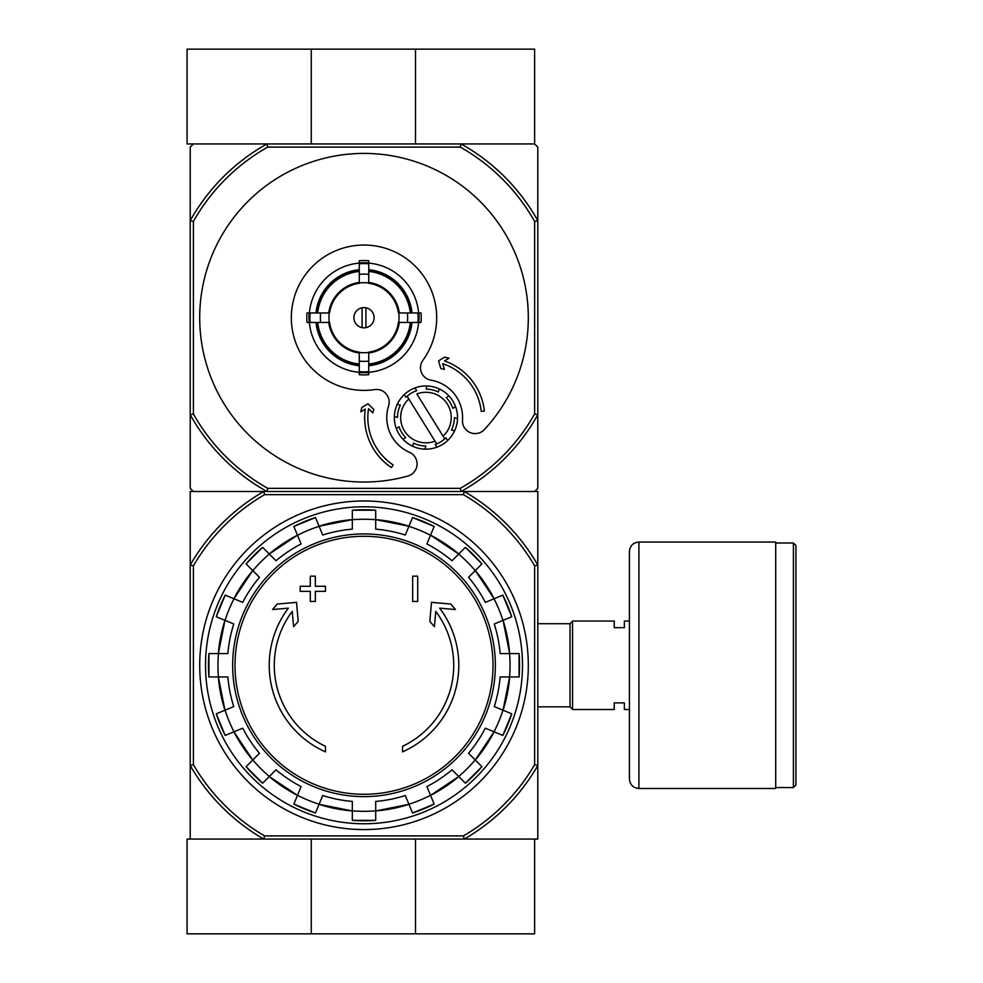 <?xml version="1.0" encoding="UTF-8"?>
<svg xmlns="http://www.w3.org/2000/svg" width="983" height="983" viewBox="0 0 983 983"><rect width="100%" height="100%" fill="white"/><g stroke="black" fill="none" stroke-linecap="round" stroke-linejoin="round"><path stroke-width="1.47" d="M415.49 933.85L534.629 933.85L534.629 839.064L464.283 839.064L537.787 839.064L537.787 765.56A200.643 200.643 0 0 1 464.283 839.064L263.727 839.064A200.643 200.643 0 0 1 190.223 765.56L190.223 839.064L263.727 839.064L187.065 839.064L187.065 933.85L415.49 933.85L415.49 839.064M311.267 839.064L311.267 933.85M311.267 143.936L311.267 49.15L187.065 49.15L187.065 143.936L266.934 143.936L193.393 143.936L190.223 147.094L190.223 488.342L193.393 491.5L263.727 491.5L190.223 491.5L190.223 765.56L193.393 764.713L193.393 565.852A197.472 197.472 0 0 1 264.574 494.658L263.727 491.5L464.283 491.5A200.643 200.643 0 0 1 537.787 565.004L537.787 765.56L534.629 764.713A197.472 197.472 0 0 1 463.435 835.906L264.574 835.906L263.727 839.064M415.49 143.936L415.49 49.15L311.267 49.15M415.49 49.15L534.629 49.15L534.629 143.936L461.088 143.936A199.058 199.058 0 0 1 537.787 220.647L537.787 147.094L534.629 143.936L266.934 143.936L267.757 147.094L460.265 147.094A195.9 195.9 0 0 1 534.629 221.47L534.629 413.978A195.9 195.9 0 0 1 460.265 488.342L267.757 488.342A195.9 195.9 0 0 1 193.393 413.978L190.223 414.801A199.058 199.058 0 0 0 266.934 491.5L461.088 491.5L460.265 488.342M264.574 494.658L463.435 494.658A197.472 197.472 0 0 1 534.629 565.852L537.787 565.004L537.787 491.5L464.283 491.5L534.629 491.5L537.787 488.342L537.787 414.801A199.058 199.058 0 0 1 461.088 491.5M325.459 751.872A94.786 94.786 0 0 1 288.375 608.145L272.537 609.534L277.218 604.053L296.534 602.358L298.193 621.33L293.585 626.724L292.246 611.401A89.736 89.736 0 0 0 325.459 746.318L325.459 751.872M402.551 746.318L402.551 751.872A94.786 94.786 0 0 0 439.647 608.145L455.473 609.534L450.792 604.053L431.488 602.358L429.829 621.33L434.425 626.724L435.764 611.401A89.736 89.736 0 0 1 402.551 746.318M412.663 601.461L417.726 601.461L417.726 576.173L412.663 576.173L412.663 601.461M310.296 591.348L310.296 601.461L315.346 601.461L315.346 591.348L325.459 591.348L325.459 586.286L315.346 586.286L315.346 576.173L310.296 576.173L310.296 586.286L300.184 586.286L300.184 591.348L310.296 591.348M216.26 616.734A155.511 155.511 0 0 1 225.205 595.133L216.26 616.734L233.757 623.984A136.649 136.649 0 0 0 227.859 653.584L208.937 653.584L208.924 676.968A155.511 155.511 0 0 1 208.937 653.584M208.937 676.968L227.859 676.968A136.649 136.649 0 0 0 233.757 706.58L216.26 713.83A155.511 155.511 0 0 0 225.205 735.431L216.26 713.83M225.205 735.431L242.703 728.182A136.649 136.649 0 0 0 259.475 753.285L246.082 766.666L262.621 783.205A155.511 155.511 0 0 1 246.082 766.666M262.621 783.205L276.002 769.812L269.281 776.545L297.468 795.37A146.123 146.123 0 0 1 269.281 776.545M276.002 769.812A136.649 136.649 0 0 0 301.105 786.584L293.868 804.082L315.457 813.027A155.511 155.511 0 0 1 293.868 804.082M315.469 813.027L322.707 795.53A136.649 136.649 0 0 0 352.319 801.428L352.319 820.35L375.703 820.363A155.511 155.511 0 0 1 352.319 820.35M375.703 820.35L375.703 801.428A136.649 136.649 0 0 0 405.303 795.53L412.553 813.027L434.154 804.082A155.511 155.511 0 0 1 412.553 813.027M434.154 804.082L426.905 786.584A136.649 136.649 0 0 0 452.008 769.812L465.401 783.205L481.928 766.666A155.511 155.511 0 0 1 465.401 783.205M481.928 766.666L468.547 753.285L475.268 760.006L494.105 731.819A146.123 146.123 0 0 1 475.268 760.006M468.547 753.285A136.649 136.649 0 0 0 485.319 728.182L502.804 735.431L511.762 713.83A155.511 155.511 0 0 1 502.804 735.431M511.75 713.83L494.265 706.58A136.649 136.649 0 0 0 500.15 676.968L519.085 676.968L519.085 653.584A155.511 155.511 0 0 1 519.085 676.968M519.085 653.584L500.15 653.584A136.649 136.649 0 0 0 494.265 623.984L511.75 616.734L502.804 595.133A155.511 155.511 0 0 1 511.75 616.734M502.804 595.133L485.319 602.382A136.649 136.649 0 0 0 468.547 577.279L481.928 563.898L465.401 547.359A155.511 155.511 0 0 1 481.928 563.898M465.401 547.359L452.008 560.74L458.729 554.019L430.554 535.182A146.123 146.123 0 0 1 458.729 554.019M452.008 560.74A136.649 136.649 0 0 0 426.905 543.968L434.154 526.483L412.553 517.537A155.511 155.511 0 0 1 434.154 526.483M412.553 517.537L405.303 535.022A136.649 136.649 0 0 0 375.703 529.137L375.703 510.202A155.511 155.511 0 0 0 352.319 510.202L375.703 510.202M352.319 510.202L352.319 529.137A136.649 136.649 0 0 0 322.707 535.022L315.469 517.537L293.856 526.483A155.511 155.511 0 0 1 315.469 517.537M293.868 526.483L301.105 543.968A136.649 136.649 0 0 0 276.002 560.74L262.621 547.359L246.082 563.886A155.511 155.511 0 0 1 262.621 547.359M246.082 563.898L259.475 577.279L252.754 570.558L233.917 598.745A146.123 146.123 0 0 1 252.754 570.558M259.475 577.279A136.649 136.649 0 0 0 242.703 602.382L225.205 595.133M464.283 839.064L463.435 835.906M463.435 494.658L464.283 491.5M264.574 835.906A197.472 197.472 0 0 1 193.393 764.713M534.629 565.852L534.629 764.713M193.393 565.852L190.223 565.004A200.643 200.643 0 0 1 263.727 491.5M199.709 665.282A164.296 164.296 0 0 1 446.159 522.993A164.296 164.296 0 0 1 446.159 807.571A164.296 164.296 0 0 1 199.709 665.282M205.521 665.282A158.484 158.484 0 0 1 443.247 528.031A158.484 158.484 0 0 1 443.247 802.533A158.484 158.484 0 0 1 205.521 665.282M629.415 709.517L624.365 709.517L624.365 702.882L614.252 702.882L614.252 709.517L572.548 709.517L572.548 621.047L614.252 621.047L614.252 627.682L624.365 627.682L624.365 621.047L629.415 621.047M537.787 623.714L570.017 623.714L570.017 706.851L572.548 709.382M572.548 621.182L570.017 623.714M795.935 545.528L795.935 785.036L793.404 787.555L793.404 542.997L795.935 545.528M775.71 542.997L793.404 542.997M775.71 542.051L775.71 788.501L638.901 788.501C633.138 787.948 629.98 784.79 629.415 779.028L629.415 551.537C629.98 545.774 633.138 542.616 638.901 542.051L775.71 542.051M408.817 398.963L435.002 441.158A25.275 25.275 0 0 1 408.817 398.963L407.134 396.235L408.817 398.963M405.954 397.329A28.433 28.433 0 0 1 416.694 390.669L414.986 387.929A31.591 31.591 0 0 1 426.843 385.975L426.106 389.133A28.433 28.433 0 0 1 438.418 392.008L439.155 388.863A31.591 31.591 0 0 1 448.912 395.879L446.171 397.574A28.433 28.433 0 0 1 452.831 408.326L455.571 406.618A31.591 31.591 0 0 1 457.525 418.475L454.379 417.738A28.433 28.433 0 0 1 451.492 430.038L454.637 430.775A31.591 31.591 0 0 1 447.621 440.544L445.926 437.791A28.433 28.433 0 0 1 444.746 438.897L443.05 436.169L444.746 438.897A28.433 28.433 0 0 1 435.186 444.451L436.882 447.204A31.591 31.591 0 0 1 425.025 449.145L425.762 445.999A28.433 28.433 0 0 1 413.462 443.112L412.725 446.27A31.591 31.591 0 0 1 402.956 439.254L405.709 437.546A28.433 28.433 0 0 1 399.049 426.806L396.296 428.514A31.591 31.591 0 0 1 394.355 416.657L397.501 417.394A28.433 28.433 0 0 1 400.388 405.082L397.243 404.345A31.591 31.591 0 0 1 404.246 394.588L405.954 397.329L404.246 394.588A31.591 31.591 0 0 1 414.986 387.929L416.694 390.669M435.002 441.158L436.685 443.886L435.002 441.158M365.909 327.646L365.909 307.79M353.892 317.718A10.113 10.113 0 0 1 369.067 308.969A10.113 10.113 0 0 1 369.067 326.479A10.113 10.113 0 0 1 353.892 317.718M410.316 312.975L398.434 312.975A34.761 34.761 0 0 0 368.748 283.288L368.748 271.419A46.545 46.545 0 0 1 410.316 312.975L412.012 312.975A48.241 48.241 0 0 0 368.748 269.711L368.748 271.419M329.575 312.975L317.706 312.975A46.545 46.545 0 0 1 359.274 271.419L359.274 283.288A34.761 34.761 0 0 0 329.575 312.975L307.015 312.975A57.186 57.186 0 0 0 307.015 322.461L310.1 322.461A54.126 54.126 0 0 1 310.1 312.975M317.706 322.461L329.575 322.461A34.761 34.761 0 0 0 359.274 352.147L359.274 364.029A46.545 46.545 0 0 1 317.706 322.461L315.998 322.461A48.241 48.241 0 0 0 359.274 365.725L359.274 364.029M368.748 364.029L368.748 352.147A34.761 34.761 0 0 0 398.434 322.461L410.316 322.461A46.545 46.545 0 0 1 368.748 364.029L368.748 365.725A48.241 48.241 0 0 0 412.012 322.461L410.316 322.461M320.642 312.975A43.633 43.633 0 0 0 320.642 322.461L310.1 322.461M359.274 263.1A54.827 54.827 0 0 0 309.387 312.975L317.706 312.975M368.748 263.8L368.748 274.355A43.633 43.633 0 0 0 359.274 274.355L359.274 263.8A54.126 54.126 0 0 1 368.748 263.8L368.748 260.728A57.186 57.186 0 0 0 359.274 260.728L359.274 263.8M315.998 312.975A48.241 48.241 0 0 1 359.274 269.711L359.274 271.419M417.922 322.461L407.38 322.461A43.633 43.633 0 0 0 407.38 312.975L417.922 312.975A54.126 54.126 0 0 1 417.922 322.461L421.007 322.461A57.186 57.186 0 0 0 421.007 312.975L417.922 312.975M368.748 371.635L368.748 374.707A57.186 57.186 0 0 1 359.274 374.707L359.274 361.093A43.633 43.633 0 0 0 368.748 361.093L368.748 371.635A54.126 54.126 0 0 1 359.274 371.635M418.623 312.975A54.827 54.827 0 0 0 368.748 263.1M368.748 372.336A54.827 54.827 0 0 0 418.623 322.461M309.387 322.461A54.827 54.827 0 0 0 359.274 372.336M484.373 429.559A164.296 164.296 0 0 0 429.374 166.987A164.296 164.296 0 0 0 200.102 306.291A164.296 164.296 0 0 0 407.81 476.079A12.644 12.644 0 0 0 409.493 452.315A37.919 37.919 0 0 1 388.58 405.967A12.644 12.644 0 0 0 374.683 389.6A72.668 72.668 0 0 1 291.779 309.706A72.668 72.668 0 0 1 390.177 249.928A72.668 72.668 0 0 1 422.887 360.319A12.644 12.644 0 0 0 431.021 380.188A37.919 37.919 0 0 1 462.501 420.11A12.644 12.644 0 0 0 484.373 429.559M266.934 143.936A199.058 199.058 0 0 0 190.223 220.647L193.393 221.47A195.9 195.9 0 0 1 267.757 147.094M193.393 221.47L193.393 413.978M359.274 364.877A47.393 47.393 0 0 1 316.845 322.461M411.164 322.461A47.393 47.393 0 0 1 368.748 364.877M368.748 270.558A47.393 47.393 0 0 1 411.164 312.975M316.845 312.975A47.393 47.393 0 0 1 359.274 270.558M534.629 221.47L537.787 220.647L537.787 414.801L534.629 413.978M267.757 488.342L266.934 491.5M460.265 147.094L461.088 143.936M365.295 409.063A60.037 60.037 0 0 0 391.394 467.564L393.139 464.934A56.879 56.879 0 0 1 368.539 408.731L372.864 412.86L373.724 409.321L367.925 403.767L361.818 407.478L360.761 411.828L365.295 409.063M481.24 411.41A56.879 56.879 0 0 0 442.694 363.673L444.365 369.411L440.826 368.551L438.578 360.847L444.685 357.136L449.022 358.193L444.488 360.945A60.037 60.037 0 0 1 484.386 411.066L481.24 411.41M416.878 393.962A25.275 25.275 0 0 1 443.05 436.169L416.878 393.962M400.388 405.082L397.243 404.345A31.591 31.591 0 0 0 394.355 416.657L397.501 417.394M438.418 392.008L439.155 388.863A31.591 31.591 0 0 0 426.843 385.975L426.106 389.133M452.831 408.326L455.571 406.618A31.591 31.591 0 0 0 448.912 395.879L446.171 397.574M451.492 430.038L454.637 430.775A31.591 31.591 0 0 0 457.525 418.475L454.379 417.738M435.186 444.451L436.882 447.204A31.591 31.591 0 0 0 447.621 440.544L445.926 437.791M413.462 443.112L412.725 446.27A31.591 31.591 0 0 0 425.025 449.145L425.762 445.999M399.049 426.806L396.296 428.514A31.591 31.591 0 0 0 402.956 439.254L405.709 437.546M362.113 307.79L362.113 327.646M364.005 536.288A128.994 128.994 0 0 1 493.011 665.282A128.994 128.994 0 0 1 364.005 794.276A128.994 128.994 0 0 1 235.011 665.282A128.994 128.994 0 0 1 364.005 536.288M232.664 665.282A131.341 131.341 0 0 1 429.682 551.537A131.341 131.341 0 0 1 429.682 779.028A131.341 131.341 0 0 1 232.664 665.282M225.046 620.371A146.037 146.037 0 0 1 233.991 598.77M218.435 676.968A146.037 146.037 0 0 1 218.435 653.584M233.991 731.794A146.037 146.037 0 0 1 225.046 710.193M269.342 776.484A146.037 146.037 0 0 1 252.803 759.945M319.106 804.241A146.037 146.037 0 0 1 297.505 795.296M375.703 810.852A146.037 146.037 0 0 1 352.319 810.852M430.517 795.296A146.037 146.037 0 0 1 408.916 804.241M475.207 759.945A146.037 146.037 0 0 1 458.68 776.484M502.977 710.193A146.037 146.037 0 0 1 494.019 731.794M509.575 653.584A146.037 146.037 0 0 1 509.575 676.968M494.019 598.77A146.037 146.037 0 0 1 502.977 620.371M458.68 554.08A146.037 146.037 0 0 1 475.207 570.607M408.916 526.31A146.037 146.037 0 0 1 430.517 535.268M352.319 519.712A146.037 146.037 0 0 1 375.703 519.712M297.505 535.268A146.037 146.037 0 0 1 319.106 526.31M252.803 570.607A146.037 146.037 0 0 1 269.342 554.08M352.319 810.938A146.123 146.123 0 0 1 319.07 804.327L352.319 810.938M408.953 804.327A146.123 146.123 0 0 1 375.703 810.938L408.953 804.327M458.729 776.545A146.123 146.123 0 0 1 430.554 795.37L458.742 776.545M509.661 676.968A146.123 146.123 0 0 1 503.05 710.217L509.661 676.968M503.05 620.347A146.123 146.123 0 0 1 509.661 653.584L503.05 620.347M475.268 570.558A146.123 146.123 0 0 1 494.105 598.745L475.268 570.558M319.07 526.237A146.123 146.123 0 0 1 352.319 519.626L319.07 526.237M269.281 554.019A146.123 146.123 0 0 1 297.468 535.182L269.281 554.019M218.349 653.584A146.123 146.123 0 0 1 224.972 620.347L218.349 653.584M224.972 710.217A146.123 146.123 0 0 1 218.349 676.968L224.972 710.217M252.754 760.006A146.123 146.123 0 0 1 233.917 731.819L252.742 760.006M375.703 519.626A146.123 146.123 0 0 1 408.953 526.237L375.703 519.626M638.901 542.051L638.901 788.501M359.274 283.006A35.032 35.032 0 0 1 368.748 283.006M329.293 322.461A35.032 35.032 0 0 1 329.293 312.975M368.748 352.43A35.032 35.032 0 0 1 359.274 352.43M398.717 312.975A35.032 35.032 0 0 1 398.717 322.461M359.274 353.008A35.597 35.597 0 0 1 328.727 322.461M399.295 322.461A35.597 35.597 0 0 1 368.748 353.008M368.748 282.428A35.597 35.597 0 0 1 399.295 312.975M328.727 312.975A35.597 35.597 0 0 1 359.274 282.428M368.748 372.52A55.011 55.011 0 0 1 359.274 372.52M418.819 312.975A55.011 55.011 0 0 1 418.819 322.461M359.274 262.916A55.011 55.011 0 0 1 368.748 262.916M309.203 322.461A55.011 55.011 0 0 1 309.203 312.975M537.787 706.851L570.017 706.851M775.71 787.555L793.404 787.555"/></g></svg>
